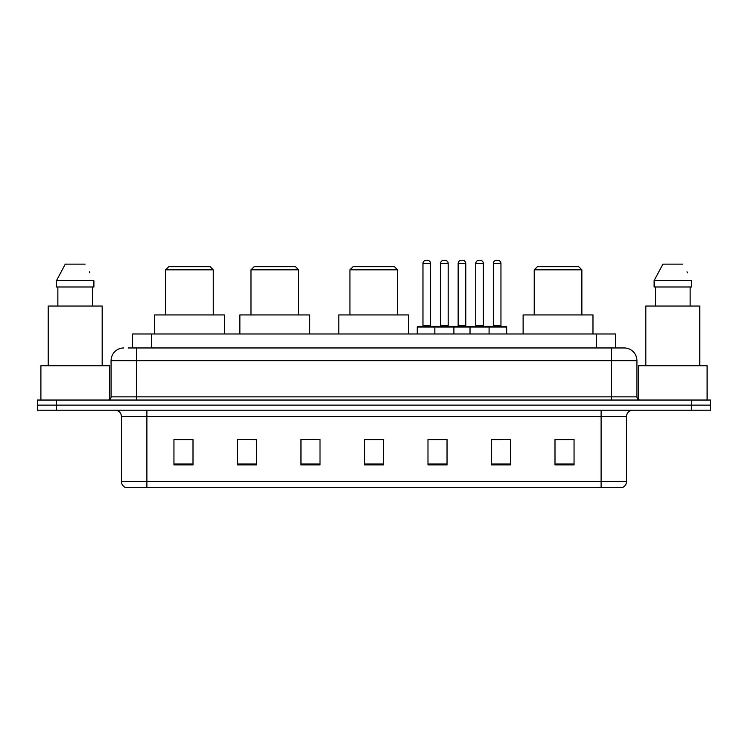 <?xml version="1.0" encoding="UTF-8"?>
<svg xmlns="http://www.w3.org/2000/svg" width="748" height="748" viewBox="0 0 748 748"><rect width="100%" height="100%" fill="white"/><g stroke="black" fill="none" stroke-linecap="round" stroke-linejoin="round"><path stroke-width="1.12" d="M128.226 347.96L136.473 347.96L128.226 347.96L132.359 347.96L132.359 333.991L615.641 333.991L615.641 347.96M123.775 347.96A12.697 12.697 0 0 0 111.069 360.667L111.069 396.861A3.179 3.179 0 0 1 107.899 400.04M636.931 360.667L136.473 360.667L136.473 347.96L624.225 347.96A12.697 12.697 0 0 1 636.931 360.667L636.931 396.861C637.118 398.796 638.175 399.853 640.101 400.04M56.455 400.04L37.4 400.04L37.4 405.117L56.455 405.117L37.4 405.117L37.4 410.203L56.455 410.203L56.455 405.117L691.545 405.117L56.455 405.117L56.455 400.04L691.545 400.04L691.545 405.117L710.6 405.117L691.545 405.117L691.545 410.203L56.455 410.203M691.545 410.203L710.6 410.203L710.6 400.04L691.545 400.04M624.038 347.96L619.774 347.96M626.515 481.581C626.338 484.629 624.814 486.658 621.943 487.677L601.111 487.677L601.111 481.581L626.515 481.581L626.515 416.552A6.349 6.349 0 0 1 632.864 410.203M601.111 487.677L126.057 487.677A6.349 6.349 0 0 1 121.485 481.581L121.485 416.552C121.111 412.69 118.997 410.577 115.136 410.203M574.053 464.882L574.053 439.478L554.997 439.478L554.997 464.882L574.053 464.882M510.547 464.882L510.547 439.478L491.492 439.478L491.492 464.882L510.547 464.882M447.033 464.882L447.033 439.478L427.987 439.478L427.987 464.882L447.033 464.882M193.003 464.882L193.003 439.478L173.947 439.478L173.947 464.882L193.003 464.882M256.508 464.882L256.508 439.478L237.453 439.478L237.453 464.882L256.508 464.882M320.013 464.882L320.013 439.478L300.967 439.478L300.967 464.882L320.013 464.882M383.528 464.882L383.528 439.478L364.472 439.478L364.472 464.882L383.528 464.882M589.555 487.677L146.888 487.677L146.888 481.581L601.111 481.581L601.111 416.552L121.485 416.552M492.38 439.609L501.908 439.609M320.013 439.478L300.967 439.609L320.013 439.478M251.936 439.609L256.508 439.609M439.609 439.609L431.54 439.609M383.528 439.609L364.472 439.609M193.003 439.609L173.947 439.609M447.033 439.609L427.987 439.609M574.053 439.609L554.997 439.609M109.479 399.61L109.479 365.744L40.897 365.744L40.897 400.04M102.177 365.744L102.177 306.044L48.199 306.044L48.199 365.744M92.509 286.989L92.509 306.044L92.509 286.989M56.483 280.64L65.272 264.128L56.483 280.64L56.483 286.989L93.893 286.989L93.893 280.64L56.483 280.64M89.882 272.796L89.377 271.842M57.867 286.989L57.867 306.044M85.104 264.128L65.272 264.128M165.626 269.841L213.255 269.841L210.085 266.671L168.805 266.671L165.626 269.841L165.626 314.936M213.255 269.841L213.255 314.936M224.372 333.991L224.372 314.936L154.509 314.936L154.509 333.991M250.982 269.841L298.611 269.841L295.441 266.671L254.161 266.671L250.982 269.841L250.982 314.936M298.611 269.841L298.611 314.936M309.728 333.991L309.728 314.936L239.865 314.936L239.865 333.991M349.933 269.841L397.562 269.841L394.383 266.671L353.103 266.671L349.933 269.841L349.933 314.936M397.562 269.841L397.562 314.936M408.679 333.991L408.679 314.936L338.816 314.936L338.816 333.991M534.231 269.841L581.869 269.841L578.69 266.671L537.41 266.671L534.231 269.841L534.231 314.936M581.869 269.841L581.869 314.936M592.977 333.991L592.977 314.936L523.123 314.936L523.123 333.991M707.103 400.04L707.103 365.744L638.521 365.744L638.521 399.61M699.801 365.744L699.801 306.044L645.823 306.044L645.823 365.744M654.107 280.64L662.896 264.128L654.107 280.64L654.107 286.989L691.517 286.989L691.517 280.64L654.107 280.64M687.505 272.796L687.001 271.842M655.491 286.989L655.491 306.044M690.133 306.044L690.133 286.989M682.728 264.128L662.896 264.128M488.257 326.371L506.041 326.371A0.636 0.636 0 0 1 506.667 327.007L434.84 327.007A0.636 0.636 0 0 1 435.476 326.371L453.26 326.371A0.636 0.636 0 0 1 453.896 327.007L453.896 333.991M448.183 263.492L440.553 263.492A3.179 3.179 0 0 1 443.732 260.323L445.004 260.323A3.179 3.179 0 0 1 448.183 263.492L448.183 325.735A0.636 0.636 0 0 0 448.819 326.371M440.553 263.492L440.553 325.735A0.636 0.636 0 0 1 439.927 326.371M435.476 326.371L417.889 326.371A0.636 0.636 0 0 0 417.253 327.007L434.84 327.007L434.84 333.991M470.024 333.991L470.024 327.007A0.636 0.636 0 0 1 470.66 326.371L488.444 326.371A0.636 0.636 0 0 1 489.08 327.007L489.08 333.991M483.367 263.492L475.747 263.492A3.179 3.179 0 0 1 478.916 260.323L480.188 260.323A3.179 3.179 0 0 1 483.367 263.492L483.367 325.735A0.636 0.636 0 0 0 484.003 326.371M475.747 263.492L475.747 325.735A0.636 0.636 0 0 1 475.111 326.371M436.299 327.007A0.636 0.636 0 0 0 435.663 326.371M422.966 263.492A3.179 3.179 0 0 1 426.145 260.323L427.407 260.323A3.179 3.179 0 0 1 430.586 263.492L422.966 263.492L422.966 325.735A0.636 0.636 0 0 1 422.33 326.371M430.586 263.492L430.586 325.735A0.636 0.636 0 0 0 431.222 326.371M417.253 327.007L417.253 333.991M471.483 327.007A0.636 0.636 0 0 0 470.847 326.371M453.073 326.371L470.66 326.371M458.15 263.492A3.179 3.179 0 0 1 461.329 260.323L462.591 260.323A3.179 3.179 0 0 1 465.77 263.492L458.15 263.492L458.15 325.735A0.636 0.636 0 0 1 457.514 326.371M465.77 263.492L465.77 325.735A0.636 0.636 0 0 0 466.406 326.371M493.334 263.492A3.179 3.179 0 0 1 496.513 260.323L497.775 260.323A3.179 3.179 0 0 1 500.954 263.492L493.334 263.492L493.334 325.735A0.636 0.636 0 0 1 492.698 326.371M500.954 263.492L500.954 325.735A0.636 0.636 0 0 0 501.59 326.371M506.667 327.007L506.667 333.991M151.414 347.96L151.414 333.991M596.586 347.96L596.586 333.991M136.473 400.04L136.473 360.667L111.069 360.667M111.069 396.861L636.931 396.861M611.527 347.96L611.527 400.04M601.111 410.203L601.111 416.552L626.515 416.552M121.485 481.581L146.888 481.581L146.888 410.203M383.528 464.003L364.472 464.003M320.013 464.003L300.967 464.003M256.508 464.003L237.453 464.003M193.003 464.003L173.947 464.003M447.033 464.003L427.987 464.003M510.547 464.003L491.492 464.003M574.053 464.003L554.997 464.003M440.553 325.735L448.183 325.735M475.747 325.735L483.367 325.735M422.966 325.735L430.586 325.735M458.15 325.735L465.77 325.735M493.334 325.735L500.954 325.735"/></g></svg>
